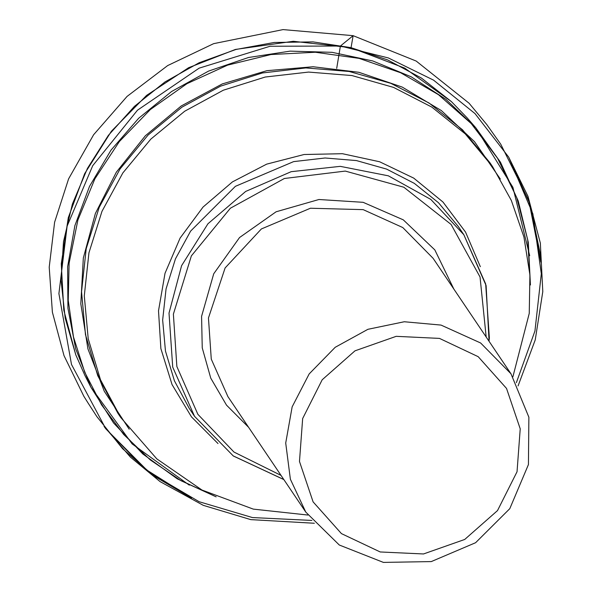 <?xml version="1.0" encoding="UTF-8"?>
<svg xmlns="http://www.w3.org/2000/svg" width="592" height="592" viewBox="0 0 592 592"><rect width="100%" height="100%" fill="white"/><g stroke="black" fill="none" stroke-linecap="round" stroke-linejoin="round"><path stroke-width="0.89" d="M189.27 485.144L132.127 443.948L90.857 387.138L84.908 375.387L75.776 354.823L65.216 318.141L61.08 280.068L63.485 241.684L72.365 204.085L87.461 168.328L108.351 135.442L134.443 106.36L164.983 81.896L199.119 62.759L235.868 49.491L274.185 42.469L312.99 41.884L351.182 47.76L387.664 59.933L421.4 78.048L451.437 101.595L467.081 117.778L475.739 127.702L512.916 187.272L529.662 255.7M441.018 325.104L480.623 343.02L510.94 373.767L528.871 417.227L528.456 464.594L509.756 508.669L475.613 542.731L431.235 561.601L383.364 562.4L339.297 545.01L305.746 512.087L290.361 479.202L285.692 443.023L292.174 406.83L309.209 373.922L335.25 347.289L367.935 329.337L404.292 321.715L441.018 325.104M439.456 338.38L478.218 356.68L506.56 388.448L520.19 428.852L517.016 471.743L497.524 510.578L464.683 539.46L423.495 553.979L380.234 551.936L341.473 533.636L313.124 501.861L299.5 461.457L302.675 418.574L322.166 379.731L355.008 350.856L396.189 336.33L439.456 338.38M336.707 68.406L340.415 45.991L351.034 47.671L353.128 35.631L340.415 45.991L388.359 57.972L433.596 80.149L475.036 113.56L508.669 157.117L532.889 213.823L541.332 273.711L534.953 330.98L516.365 382.639M216.124 496.799L177.341 478.824L142.761 453.946L113.59 423.021L90.857 387.138L75.724 348.799L67.895 308.217L67.629 266.711L74.925 225.648L89.547 186.369L111.022 150.161L138.639 118.215L171.502 91.568L208.532 71.107L248.507 57.491L290.124 51.164L332.023 52.348L372.827 60.991L411.196 76.812L445.88 99.293L475.739 127.702L500.477 162.245L518.192 200.88L528.286 242.276L530.395 284.974M129.189 429.178L104.251 391.253L87.897 348.851L80.823 303.8L83.346 258.031L95.356 213.52L116.328 172.191L145.358 135.82L181.204 105.975L222.318 83.946L266.925 70.67L313.101 66.733L358.863 72.298L402.234 87.128L441.351 110.586L474.518 141.651L500.314 178.991M530.351 283.42L527.694 239.664L516.631 197.417L497.561 158.256L471.195 123.61L438.494 94.75L400.666 72.749L359.1 58.408L315.336 52.266L270.973 54.538L227.646 65.15L186.954 83.694L150.39 109.513L119.303 141.636L94.838 178.888L77.892 219.898L69.094 263.151L68.258 300.329L73.512 336.996L84.715 372.183L101.572 404.965L123.647 434.484L150.338 459.947L180.967 480.697L214.704 496.177M489.88 162.667L462.515 129.789L429.059 102.986L390.794 83.294L349.191 71.469L305.849 67.969L262.434 72.927L220.609 86.143L181.988 107.122L148.052 135.05L120.109 168.861L99.227 207.252L86.21 248.744L81.563 291.738L85.455 334.598L97.754 375.668L117.963 413.364L120.716 417.441L100.499 379.746L88.208 338.676L84.308 295.815L88.955 252.814L101.972 211.329L122.855 172.938L150.797 139.127L184.734 111.2L223.354 90.221L265.179 77.004L308.595 72.046L351.944 75.547L393.547 87.372L431.812 107.063L465.268 133.866L492.625 166.744L489.88 162.667M510.94 373.767L433.107 258.304L402.789 227.55L363.185 209.635L310.408 208.229L261.353 228.949L225.138 267.954L208.48 318.008L211.292 359.144L227.913 396.618L305.746 512.087M486.195 337.055L480.038 277.004L451.111 224.412L403.811 187.242L345.284 171.125L284.404 178.495L230.377 208.251L191.401 255.877L173.36 314.16L176.882 366.552L197.891 414.333L233.973 452.044L281 475.376M248.655 427.38L226.521 405.18L210.73 378.133L202.242 347.904L201.576 316.343L213.682 273.837L239.538 237.533L276.072 211.751L318.962 199.541L363.133 202.338L403.337 219.824L434.817 249.928L453.842 289.066M283.805 479.527L233.285 455.921L194.553 416.302L172.738 367.114L169.046 313.124L181.574 265.653L207.933 223.798L245.643 191.468L291.175 171.687L340.274 166.315L388.337 175.846L430.858 199.4L463.869 234.765L485.677 283.945L489.369 337.943L488.992 341.214M283.842 479.587L233.307 455.951L194.553 416.302L189.04 408.125L174.403 380.826L165.501 351.086L162.682 320.05L166.049 288.918L175.469 258.867L190.594 231.072L235.401 186.362L293.654 161.601L325.097 158.012L356.48 160.55L386.606 169.112L414.319 183.372L438.546 202.775L458.356 226.588L463.869 234.765L486.084 285.566L489.036 341.273M217.974 443.549L191.445 416.835L172.057 384.608L160.861 348.614L158.471 310.815L165.02 273.275L180.146 238.043L203.026 207.03L232.412 181.929L266.703 164.102L304.036 154.534L342.368 153.728L379.62 161.749L413.764 178.14L442.927 202.02L465.527 232.086L480.334 266.696M311.932 520.442L252.414 517.526L199.156 501.683L149.029 472.261L105.842 428.8L71.514 364.435L58.904 293.654L67.148 226.151L92.7 165.656L137.455 110.171L199.119 68.124L270.1 46.272L340.415 45.991L336.722 68.406M75.776 354.823L63.781 310.141L61.265 263.773L68.317 217.641L84.634 173.663L111.392 131.298L146.601 95.416L188.604 67.71L235.438 49.469L293.24 41.27L350.923 47.641L404.802 68.184L451.437 101.595M120.716 417.441L156.821 458.852L201.916 490.028L253.295 509.127L307.825 515.07M512.924 376.823L529.255 313.412L529.921 274.94L523.898 236.926L511.34 200.496L492.625 166.744M518.089 385.888L535.272 339.889L542.812 291.641L540.378 243.112L528.005 196.322L508.669 157.117L529.707 203.345L540.148 253.191L540.844 262.078L528.841 200.525L500.736 144.241L486.757 124.527L469.079 103.223L416.198 61.035L353.128 35.631L283.035 29.6L213.653 43.638L167.662 65.586L127.08 96.415L93.595 134.747L68.613 178.88L54.642 222.237L49.188 267.229L52.377 312.236L63.98 355.666L83.835 396.248L88.038 402.982L96.866 416.598L122.648 448.721L153.728 475.798L191.468 498.124L144.418 468.59L105.842 428.8L104.066 426.373L130.425 457.105L160.055 481.622L203.3 505.353L250.779 519.635L314.315 523.276"/></g></svg>
